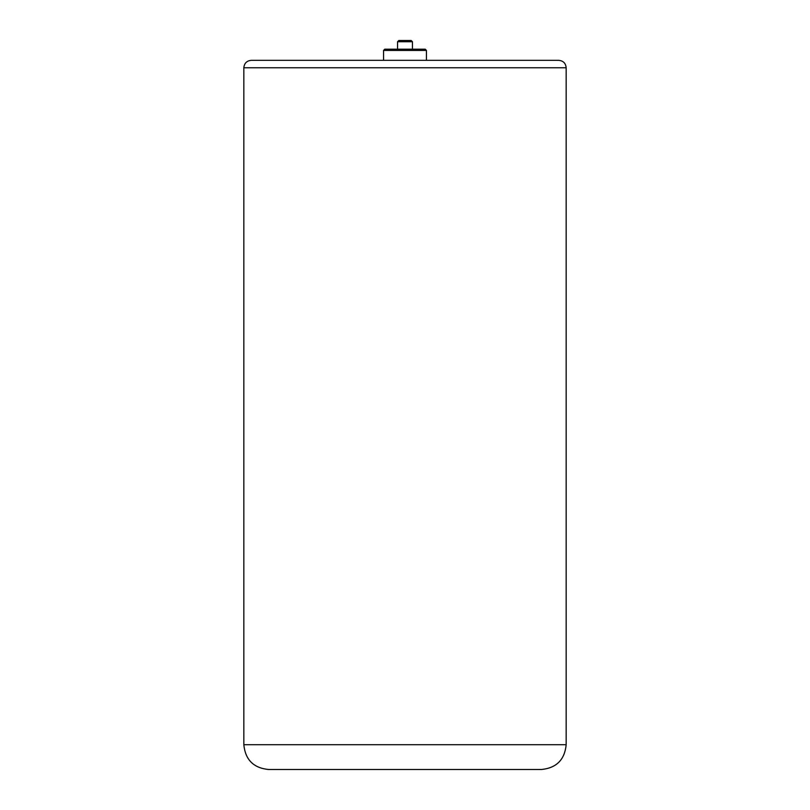 <?xml version="1.0" encoding="UTF-8"?>
<svg xmlns="http://www.w3.org/2000/svg" width="810" height="810" viewBox="0 0 810 810"><rect width="100%" height="100%" fill="white"/><g stroke="black" fill="none" stroke-linecap="round" stroke-linejoin="round"><path stroke-width="1.21" d="M243.83 67.777C244.266 63.261 246.746 60.78 251.262 60.335L558.738 60.335C563.254 60.78 565.734 63.261 566.17 67.777L243.83 67.777L243.83 744.704L566.17 744.704C564.702 759.76 556.44 768.032 541.374 769.5L268.626 769.5C253.56 768.032 245.298 759.76 243.83 744.704M383.555 50.422L384.791 49.177L425.209 49.177L426.445 50.422L383.555 50.422L383.555 60.335M397.558 41.735L398.803 40.5L411.197 40.5L412.442 41.735L397.558 41.735L397.558 49.177M566.17 67.777L566.17 744.704M426.445 50.422L426.445 60.335M412.442 41.735L412.442 49.177"/></g></svg>
